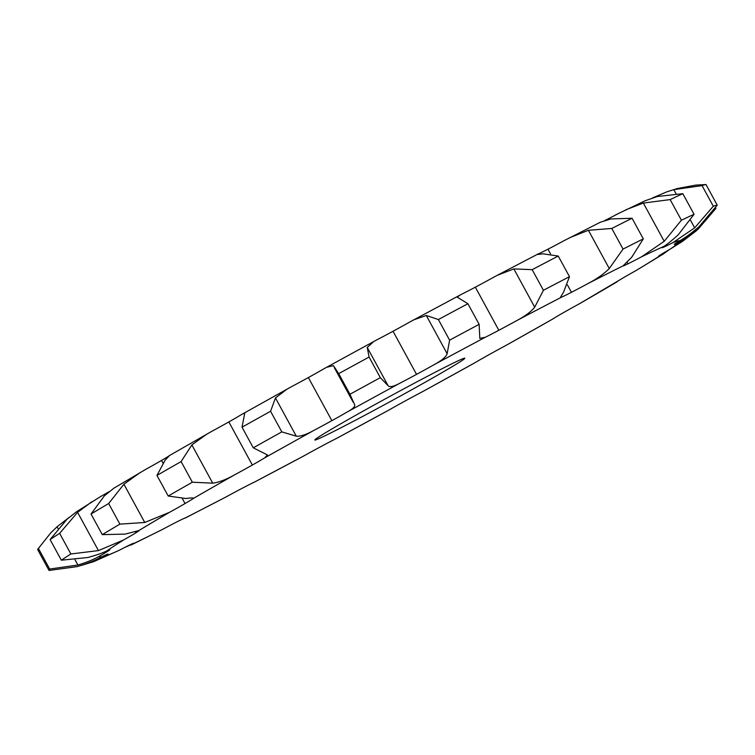 <?xml version="1.0" encoding="UTF-8"?>
<svg xmlns="http://www.w3.org/2000/svg" width="755" height="755" viewBox="0 0 755 755"><rect width="100%" height="100%" fill="white"/><g stroke="black" fill="none" stroke-linecap="round" stroke-linejoin="round"><path stroke-width="1.13" d="M193.403 498.13L193.025 498.64A34.173 0.944 -28.6 0 1 185.041 503.557A34.173 0.944 -28.6 0 1 169.545 512.305L144.752 522.469L119.894 524.14A381.228 10.57 -28.6 0 0 102.274 534.634L125.207 534.106L138.901 530.538A34.173 0.944 -28.6 0 1 139.156 530.529A34.173 0.944 -28.6 0 1 135.938 532.785A34.173 0.944 -28.6 0 1 123.641 539.938L98.443 550.593L70.876 553.972A381.228 10.57 -28.6 0 0 61.344 560.201L87.873 557.501C96.885 555 103.284 552.754 107.078 550.773A34.173 0.944 -28.6 0 1 109.815 549.716A34.173 0.944 -28.6 0 1 109.39 550.14A34.173 0.944 -28.6 0 1 101.396 555.067C95.196 558.87 87.372 562.192 77.907 565.033L49.651 569.034L38.411 548.413L50.793 532.832L57.059 526.782L69.045 517.486M61.344 560.201L50.104 539.58L67.025 519.251L76.312 511.909L100.141 496.828A34.173 0.944 -28.6 0 0 108.956 491.76M715.561 207.757L715.91 208.399L697.903 229.435L679.179 242.327A34.173 0.944 -28.6 0 1 674.272 244.422A34.173 0.944 -28.6 0 1 674.272 244.384A34.173 0.944 -28.6 0 1 679.83 240.751C685.2 237.778 691.608 233.087 699.045 226.689L717.25 205.171L706.01 184.55L695.997 185.069L677.32 188.542L666.769 191.864L652.518 197.952M717.25 205.171A381.228 10.57 -28.6 0 0 715.617 205.52A381.228 10.57 -28.6 0 0 713.296 206.238L694.657 227.868L672.95 242.61A34.173 0.944 -28.6 0 1 663.249 247.357A34.173 0.944 -28.6 0 1 662.088 247.716A34.173 0.944 -28.6 0 1 663.607 246.536C666.665 244.771 671.554 240.845 678.273 234.748L694.062 214.307L682.822 193.686L657.416 196.498L645.1 200.773L618.062 213.693A34.173 0.944 -28.6 0 1 604.661 220.602M694.062 214.307A381.228 10.57 -28.6 0 0 681.397 220.215L664.211 241.298L641.571 256.804A34.173 0.944 -28.6 0 1 627.933 263.825A34.173 0.944 -28.6 0 1 623.054 265.911A34.173 0.944 -28.6 0 1 623.054 265.873L631.746 257.2L643.307 238.863L632.058 218.252L610.889 218.95L600.385 222.215L564.315 240.534A34.173 0.944 -28.6 0 1 547.951 249.197A34.173 0.944 -28.6 0 1 538.277 253.935C535.974 254.68 537.466 254.633 542.751 253.793L558.238 256.049A381.228 10.57 -28.6 0 0 532.181 269.667L513.853 268.912L497.186 275.349L492.968 277.632A34.173 0.944 -28.6 0 1 475.339 287.174A34.173 0.944 -28.6 0 1 461.72 294.186L410.371 321.687A34.173 0.944 -28.6 0 1 393.034 331.266A34.173 0.944 -28.6 0 1 376.698 339.92L323.867 368.799A34.173 0.944 -28.6 0 1 308.361 377.557A34.173 0.944 -28.6 0 1 290.75 387.089L241.138 414.769A34.173 0.944 -28.6 0 1 228.84 421.922A34.173 0.944 -28.6 0 1 211.513 431.492L169.526 455.52A34.173 0.944 -28.6 0 1 161.542 460.437A34.173 0.944 -28.6 0 1 146.045 469.185L113.769 488.249L104.36 495.865L91.034 514.013A381.228 10.57 -28.6 0 1 108.654 503.528L123.905 484.229L140.336 472.432M643.307 238.863A381.228 10.57 -28.6 0 0 623.045 249.084L609.266 268.535C603.849 273.999 596.695 279.029 587.815 283.644A34.173 0.944 -28.6 0 1 571.45 292.308A34.173 0.944 -28.6 0 1 561.777 297.045L560.531 297.225L563.608 292.043L569.478 276.66L558.238 256.049M569.478 276.66A381.228 10.57 -28.6 0 0 543.421 290.288L534.7 307.162C531.218 311.626 525.14 316.147 516.477 320.743A34.173 0.944 -28.6 0 1 498.838 330.284A34.173 0.944 -28.6 0 1 485.229 337.296L479.812 338.382L479.142 324.339L467.902 303.727L457.388 297.253L459.729 295.186M479.142 324.339A381.228 10.57 -28.6 0 0 449.612 340.165L447.149 353.736C445.997 356.964 441.571 360.654 433.88 364.807A34.173 0.944 -28.6 0 1 416.543 374.376A34.173 0.944 -28.6 0 1 400.207 383.03C393.648 386.598 389.608 387.485 388.089 385.701L380.322 377.66L369.082 357.049L367.241 347.46L373.876 341.411M354.576 404.416L354.388 404.123C355.756 406.001 353.416 408.597 347.375 411.909A34.173 0.944 -28.6 0 1 331.87 420.667A34.173 0.944 -28.6 0 1 314.259 430.199C306.285 434.616 300.301 436.616 296.309 436.192L281.813 431.888L270.573 411.277L275.462 397.951L287.155 389.033M281.813 431.888A381.228 10.57 -28.6 0 0 253.274 447.819L267.478 454.944L264.637 457.889A34.173 0.944 -28.6 0 1 252.349 465.042A34.173 0.944 -28.6 0 1 235.022 474.602C226.358 479.491 218.922 482.351 212.721 483.172L192.346 482.209L181.106 461.588L191.874 444.931L207.059 433.955M38.411 548.413A381.228 10.57 -28.6 0 0 37.929 549.017A381.228 10.57 -28.6 0 0 37.75 549.734L48.99 570.355A381.228 10.57 -28.6 0 0 49.066 570.45L77.255 566.599C86.721 563.768 94.422 560.738 100.377 557.52A34.173 0.944 -28.6 0 1 107.757 554.085A34.173 0.944 -28.6 0 1 108.012 554.066A34.173 0.944 -28.6 0 1 104.775 556.341L93.78 561.626L80.606 565.618M93.78 561.626L119.394 550.206A34.173 0.944 -28.6 0 1 131.191 544.251A34.173 0.944 -28.6 0 1 133.909 543.204A34.173 0.944 -28.6 0 1 133.484 543.638L124.679 547.469M131.125 544.978L162.438 529.453A34.173 0.944 -28.6 0 1 177.614 521.516A34.173 0.944 -28.6 0 1 184.966 518.09L183.663 518.6M185.145 518.1L225.698 497.13A34.173 0.944 -28.6 0 1 242.883 487.919A34.173 0.944 -28.6 0 1 254.661 481.983L303.529 456.086A34.173 0.944 -28.6 0 1 321.215 446.422A34.173 0.944 -28.6 0 1 336.362 438.504L389.033 409.984A34.173 0.944 -28.6 0 1 405.643 400.716A34.173 0.944 -28.6 0 1 422.809 391.524L474.612 362.919A34.173 0.944 -28.6 0 1 488.664 354.878A34.173 0.944 -28.6 0 1 506.331 345.224L552.66 319.072A34.173 0.944 -28.6 0 1 562.909 312.966A34.173 0.944 -28.6 0 1 579.51 303.708L619.223 280.247M616.646 282.2L616.231 282.332A34.173 0.944 -28.6 0 1 621.771 278.708A34.173 0.944 -28.6 0 1 635.823 270.668L663.267 254.02L669.44 249.527M663.267 254.02L659.691 255.964A34.173 0.944 -28.6 0 1 658.52 256.322A34.173 0.944 -28.6 0 1 660.03 255.152A34.173 0.944 -28.6 0 1 670.289 249.046L682.275 241.534L696.61 230.577M380.086 401.745A85.428 2.369 -28.6 0 1 464.844 358.219A85.428 2.369 -28.6 0 1 390.967 401.188A85.428 2.369 -28.6 0 1 314.835 440.005A85.428 2.369 -28.6 0 1 380.086 401.745M50.104 539.58A381.228 10.57 -28.6 0 1 59.636 533.351L77.595 512.343L91.78 501.792M70.876 553.972L59.636 533.351M713.296 206.238L702.056 185.617L673.809 189.628L666.769 191.864M681.397 220.215L670.147 199.594L643.354 203.057L625.65 209.852M623.045 249.084L611.795 228.463L588.409 230.294L569.695 237.693M537.211 254.454L538.277 253.935M449.612 340.165L438.372 319.544L426.301 315.486L413.731 319.837M354.388 404.123L349.942 394.27A381.228 10.57 -28.6 0 1 380.322 377.66M349.942 394.27L338.702 373.649L333.427 365.628L326.424 367.345M253.274 447.819L242.034 427.198L244.724 413.211L242.799 413.778M235.022 474.602A330.511 9.164 -28.6 0 0 193.025 498.64C194.375 497.79 192.006 497.753 185.938 498.508L168.205 496.026A381.228 10.57 -28.6 0 1 192.346 482.209M168.205 496.026L156.955 475.414L165.081 460.257L169.526 455.52M48.99 570.355A381.228 10.57 -28.6 0 1 49.651 569.034M702.056 185.617A381.228 10.57 -28.6 0 1 704.377 184.899A381.228 10.57 -28.6 0 1 706.01 184.55M670.147 199.594A381.228 10.57 -28.6 0 1 682.822 193.686M611.795 228.463A381.228 10.57 -28.6 0 1 632.058 218.252M438.372 319.544A381.228 10.57 -28.6 0 1 467.902 303.727M338.702 373.649A381.228 10.57 -28.6 0 1 369.082 357.049M242.034 427.198A381.228 10.57 -28.6 0 1 270.573 411.277M156.955 475.414A381.228 10.57 -28.6 0 1 181.106 461.588M543.421 290.288L532.181 269.667M119.894 524.14L108.654 503.528M102.274 534.634L91.034 514.013M107.078 550.773A330.511 9.164 -28.6 0 1 123.641 539.938M679.179 242.327A330.511 9.164 -28.6 0 1 670.289 249.046M672.95 242.61A330.511 9.164 -28.6 0 1 677.584 241.024A330.511 9.164 -28.6 0 1 679.83 240.751M641.571 256.804A330.511 9.164 -28.6 0 1 663.607 246.536M587.815 283.644A330.511 9.164 -28.6 0 1 623.054 265.873M516.477 320.743A330.511 9.164 -28.6 0 1 561.777 297.045M433.88 364.807A330.511 9.164 -28.6 0 1 485.229 337.296M347.375 411.909A330.511 9.164 -28.6 0 1 400.207 383.03M264.637 457.889A330.511 9.164 -28.6 0 1 314.259 430.199M138.901 530.538A330.511 9.164 -28.6 0 1 169.545 512.305M100.377 557.52A330.511 9.164 -28.6 0 1 101.396 555.067M119.394 550.206A330.511 9.164 -28.6 0 1 104.775 556.341M162.438 529.453A330.511 9.164 -28.6 0 1 133.484 543.638M225.698 497.13A330.511 9.164 -28.6 0 1 184.966 518.09M303.529 456.086A330.511 9.164 -28.6 0 1 254.661 481.983M389.033 409.984A330.511 9.164 -28.6 0 1 336.362 438.504M474.612 362.919A330.511 9.164 -28.6 0 1 422.809 391.524M552.66 319.072A330.511 9.164 -28.6 0 1 506.331 345.224M616.231 282.332A330.511 9.164 -28.6 0 1 579.51 303.708M659.691 255.964A330.511 9.164 -28.6 0 1 635.823 270.668M77.907 565.033L75.056 559.804M58.012 528.547L57.059 526.782M98.443 550.593L77.595 512.343M135.938 532.785L135.315 531.652M697.903 229.435L697.261 228.255M694.657 227.868L690.495 220.224M676.008 193.657L673.809 189.628M627.933 263.825L626.98 262.079M664.211 241.298L643.354 203.057M571.45 292.308L567.43 284.928M550.489 253.869L547.951 249.197M609.266 268.535L588.409 230.294M498.838 330.284L475.339 287.174M534.7 307.162L513.853 268.912M416.543 374.376L393.034 331.266M447.149 353.736L426.301 315.486M388.089 385.701L367.241 347.46M331.87 420.667L308.361 377.557M296.309 436.192L275.462 397.951M252.349 465.042L228.84 421.922M212.721 483.172L191.874 444.931M185.041 503.557L182.389 498.687M162.891 462.928L161.542 460.437M144.752 522.469L123.905 484.229M37.929 549.017L50.793 532.832M537.362 254.341L497.186 275.349M334.286 367.581L353.161 402.198"/></g></svg>

